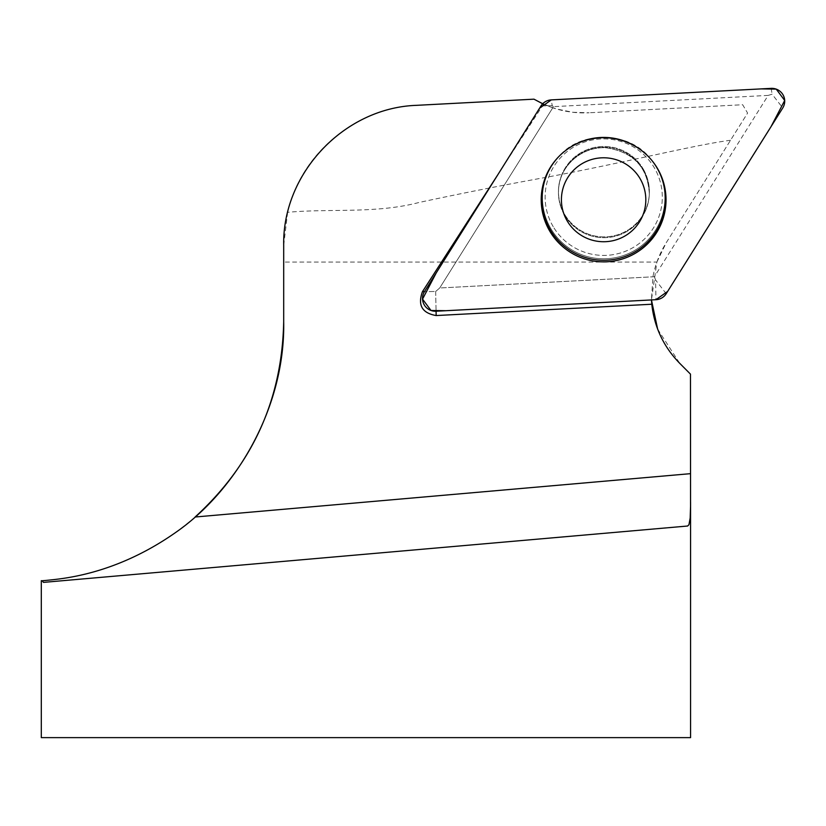 <?xml version="1.0" encoding="UTF-8"?>
<svg xmlns="http://www.w3.org/2000/svg" width="826" height="826" viewBox="0 0 826 826"><rect width="100%" height="100%" fill="white"/><g stroke="black" fill="none" stroke-linecap="round" stroke-linejoin="round"><path stroke-width="0.62" stroke-dasharray="4.13 3.1" d="M656.877 262.069L666.2 242.792L747.602 113.069L742.657 104.726L589.093 112.78L742.657 104.726L747.602 113.069L666.2 242.792C659.644 253.303 655.225 264.64 652.932 276.803L651.446 299.941L656.877 262.069L283.69 262.069L283.69 321.644M498.223 174.11L543.539 104.169L542.682 103.777L556.239 108.898L572.625 112.253L589.093 112.78C576.641 113.399 564.54 111.747 552.77 107.803L439.711 287.985L652.932 276.803M730.535 140.265C694.625 144.891 626.232 162.34 545.883 177.373C504.954 184.766 462.684 193.119 419.092 202.463C375.985 213.862 329.76 208.358 287.634 212.323C301.17 153.574 355.479 107.865 416.572 105.336L533.968 99.172M643.072 168.741A45.451 45.203 2.2 0 1 602.185 236.856A45.451 45.203 2.2 0 1 592.81 147.864A45.451 45.203 2.2 0 1 643.072 168.741A45.451 45.203 -177.8 0 0 558.51 189.928A45.451 45.203 -177.8 0 0 602.185 236.856A45.451 45.203 -177.8 0 0 643.072 168.741M690.577 737.628L41.3 737.628M195.091 517.014C151.592 554.308 102.104 575.423 46.617 580.368L41.3 580.833M657.641 329.12L679.695 363.295L690.464 374.116M552.77 107.803L547.37 105.811L542.186 105.883M543.539 104.169L547.37 105.811M287.634 212.323L283.69 245.363L283.69 262.069M435.663 291.485L436.076 311.226L435.663 291.485L439.711 287.985L553.492 106.647L768.159 95.403L654.368 276.731L439.711 287.985L435.663 291.485L424.461 291.65L435.663 291.485M651.693 160.244A61.785 61.444 -177.8 0 0 558.985 156.382A61.785 61.444 -177.8 0 0 558.748 156.641M654.368 276.731L655.555 279.962L655.968 299.704M768.159 95.403L772.103 94.216L782.769 107.948M553.492 106.647L552.222 105.738L551.262 99.894M687.645 526.017L43.468 582.382M550.994 228.843A61.176 60.835 -177.8 0 0 638.705 247.852A61.176 60.835 -177.8 0 0 651.033 159.439A61.176 60.835 -177.8 0 0 559.46 155.897A61.176 60.835 -177.8 0 0 550.994 228.843A61.176 60.835 2.2 0 1 559.46 155.897A61.176 60.835 2.2 0 1 651.033 159.439A61.176 60.835 2.2 0 1 638.705 247.852A61.176 60.835 2.2 0 1 550.994 228.843M553.255 226.727A58.584 58.264 2.2 0 1 603.166 138.871A58.584 58.264 2.2 0 1 654.729 225.818A58.584 58.264 2.2 0 1 553.255 226.727A58.584 58.264 -177.8 0 0 654.729 225.818A58.584 58.264 -177.8 0 0 603.166 138.871A58.584 58.264 -177.8 0 0 553.255 226.727M643.041 169.536A45.451 45.203 -177.8 0 0 558.479 190.734A45.451 45.203 -177.8 0 0 615.019 236.319A45.451 45.203 -177.8 0 0 643.041 169.536A45.451 45.203 2.2 0 1 615.019 236.319A45.451 45.203 2.2 0 1 558.479 190.734A45.451 45.203 2.2 0 1 643.041 169.536M666.21 293.695L655.555 279.962M771.154 88.372L772.103 94.216M541.02 105.904L552.222 105.738M558.5 156.899L559.46 155.897C586.852 127.349 632.788 134.153 651.033 159.439C625.932 128.856 579.615 132.098 559.46 155.897L558.985 156.382M651.92 160.512L651.466 159.965M558.479 190.734C558.397 168.401 579.893 146.243 606.098 147.792C633.583 151.994 647.987 167.482 649.319 194.255L649.35 193.449L649.319 194.255C647.987 167.482 633.583 151.994 606.098 147.792C579.893 146.243 558.397 168.401 558.479 190.734L558.51 189.928L558.479 190.734"/><path stroke-width="1.24" d="M41.3 580.833L46.617 580.368C60.701 578.799 113.998 575.495 174.875 533.018C236.143 490.943 285.352 407.435 283.69 321.644L283.69 245.363C282.306 173.078 344.318 107.731 416.572 105.336L533.968 99.172L542.692 103.777M42.198 580.75L43.468 582.382L687.645 526.017L688.967 524.665L690.175 517.964L690.557 506.297L690.464 374.116L679.695 363.295C663.629 346.806 654.326 327.117 651.786 304.236L436.169 315.553C422.096 313.116 417.522 305.155 422.447 291.681L498.223 174.11M41.3 580.637L41.3 737.628L690.577 737.628L690.577 502.063M651.786 304.236L651.446 299.941L657.641 329.12M533.968 99.172L543.539 104.169M283.69 321.644C282.12 399.454 252.591 464.573 195.091 517.014L690.464 473.67M436.076 311.226L655.968 299.704A12.886 12.813 -177.8 0 0 666.21 293.695L782.769 107.948A12.886 12.813 -177.8 0 0 771.154 88.372L551.262 99.894A12.886 12.813 -177.8 0 0 541.02 105.904L424.461 291.65A12.886 12.813 -177.8 0 0 436.076 311.226L436.169 315.553M558.748 156.641A61.785 61.444 -177.8 0 0 638.87 249.349A61.785 61.444 -177.8 0 0 651.693 160.244M567.266 221.069A42.198 41.971 -177.8 0 0 625.065 235.916A42.198 41.971 -177.8 0 0 639.964 178.447A42.198 41.971 -177.8 0 0 582.175 163.6A42.198 41.971 -177.8 0 0 567.266 221.069M657.372 168.287A62.415 62.064 -177.8 0 0 558.5 156.899A62.415 62.064 -177.8 0 0 635.328 253.272A62.415 62.064 -177.8 0 0 657.372 168.287M551.314 99.894L539.585 108.185L436.221 272.921L422.53 299.126L430.996 310.473L445.906 310.71L655.927 299.704L667.645 291.413L771.019 126.688L784.7 100.473L776.233 89.125L761.324 88.888L551.314 99.894M422.447 291.681L424.461 291.65"/></g></svg>
